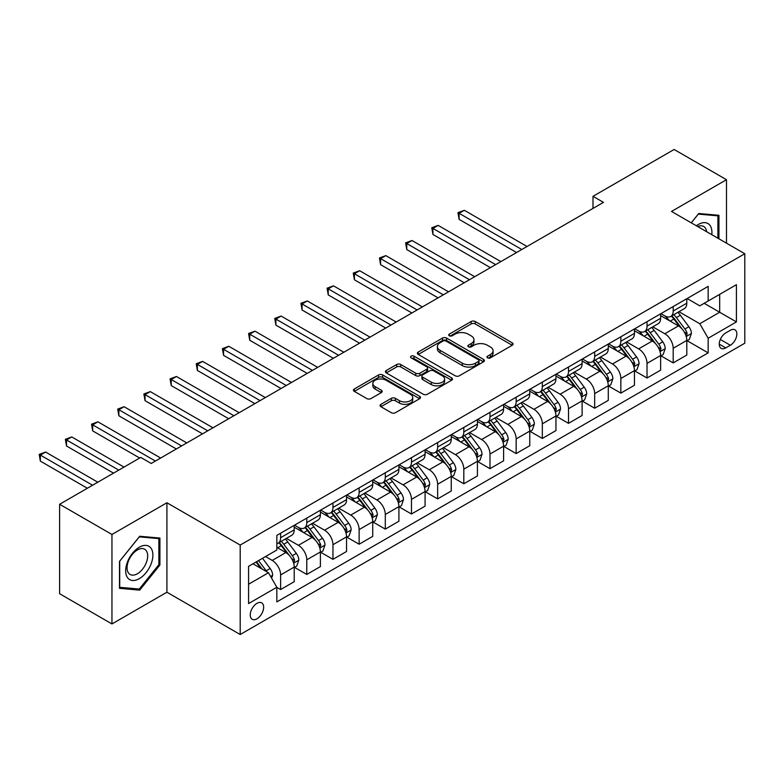 <?xml version="1.0" encoding="UTF-8"?>
<svg xmlns="http://www.w3.org/2000/svg" width="784" height="784" viewBox="0 0 784 784"><rect width="100%" height="100%" fill="white"/><g stroke="black" fill="none" stroke-linecap="round" stroke-linejoin="round"><path stroke-width="1.18" d="M487.53 357.857A2.038 1.176 0 0 0 490.412 357.857L512.246 345.244A2.911 1.676 0 0 0 513.099 344.058A2.911 1.676 0 0 0 512.246 342.873L475.251 321.518A2.911 1.676 0 0 0 471.145 321.518L449.31 334.121A2.038 1.176 0 0 0 448.713 334.954A2.038 1.176 0 0 0 449.31 335.787A2.038 1.176 0 0 0 452.182 335.787L455.014 334.151A9.3 5.37 0 0 1 468.166 334.151L471.243 335.934A9.3 5.37 0 0 1 473.967 339.727A9.3 5.37 0 0 1 471.243 343.529L468.42 345.156A2.038 1.176 0 0 0 467.823 345.989A2.038 1.176 0 0 0 468.42 346.822A2.038 1.176 0 0 0 471.302 346.822L474.124 345.185A9.3 5.37 0 0 1 487.276 345.185L490.363 346.969A9.3 5.37 0 0 1 493.087 350.762A9.3 5.37 0 0 1 490.363 354.564L487.53 356.191A2.038 1.176 0 0 0 486.942 357.024A2.038 1.176 0 0 0 487.53 357.857L487.53 356.191M256.956 618.811A9.477 5.468 120 0 0 263.14 610.462A9.477 5.468 120 0 0 261.689 602.867A9.477 5.468 120 0 0 256.956 603.337A9.477 5.468 120 0 0 250.762 611.687A9.477 5.468 120 0 0 252.213 619.272A9.477 5.468 120 0 0 256.956 618.811M380.926 404.338A2.911 1.676 0 0 0 380.073 405.524A2.911 1.676 0 0 0 380.926 406.71L391.304 412.707A2.911 1.676 0 0 0 395.41 412.707L419.665 398.703A2.911 1.676 0 0 0 420.518 397.517A2.911 1.676 0 0 0 419.665 396.332L382.67 374.968A2.911 1.676 0 0 0 378.554 374.968L354.309 388.972A2.911 1.676 0 0 0 353.457 390.158A2.911 1.676 0 0 0 354.309 391.343L366.843 398.586A2.911 1.676 0 0 0 370.959 398.586L381.338 392.588A2.911 1.676 0 0 0 382.18 391.402A2.911 1.676 0 0 0 381.338 390.216L375.115 386.63A7.771 4.488 0 0 1 372.841 383.454A7.771 4.488 0 0 1 377.643 379.309A7.771 4.488 0 0 1 386.11 380.279L410.463 394.342A7.771 4.488 0 0 1 412.747 397.517A7.771 4.488 0 0 1 407.945 401.663A7.771 4.488 0 0 1 399.468 400.693L395.41 398.35A2.911 1.676 0 0 0 391.304 398.35L380.926 404.338L380.926 406.71M166.923 502.76L111.955 534.492L59.613 504.269L59.613 593.723L111.955 623.946L166.923 592.214L240.198 634.521L240.198 545.066L166.923 502.76L166.923 592.214M726.484 243.167L726.484 179.703L671.516 211.435L744.8 253.742L240.198 545.066M726.484 179.703L674.132 149.479L592.998 196.323L592.998 208.407M59.613 504.269L140.748 457.425L151.214 463.471L603.474 202.36L592.998 196.323M455.22 375.801A2.911 1.676 0 0 0 459.326 375.801L483.581 361.796A2.911 1.676 0 0 0 484.434 360.611A2.911 1.676 0 0 0 483.581 359.425L446.586 338.071A2.911 1.676 0 0 0 442.48 338.071L418.225 352.075A2.911 1.676 0 0 0 417.372 353.261A2.911 1.676 0 0 0 418.225 354.446L455.22 375.801M411.943 358.298A2.038 1.176 0 0 1 414.011 358.582L414.011 356.161L451.623 377.878A2.911 1.676 0 0 1 452.476 379.064A2.911 1.676 0 0 1 451.623 380.25L427.368 394.254A2.911 1.676 0 0 1 423.262 394.254L386.267 372.89L386.267 370.518A2.911 1.676 0 0 0 385.414 371.704A2.911 1.676 0 0 0 386.267 372.89M386.267 370.518L396.645 364.531A2.911 1.676 0 0 1 400.751 364.531L415.755 373.194A2.911 1.676 0 0 0 419.871 373.194L426.751 369.215A2.911 1.676 0 0 0 427.603 368.029A2.911 1.676 0 0 0 426.751 366.843L411.13 357.827A2.038 1.176 0 0 1 410.542 356.994A2.038 1.176 0 0 1 411.796 355.907A2.038 1.176 0 0 1 414.011 356.161M730.355 330.26L725.749 332.916A9.183 5.302 120 0 0 719.751 341.011A9.183 5.302 120 0 0 721.153 348.361A9.183 5.302 120 0 0 725.749 347.91L730.355 345.254A9.183 5.302 120 0 0 736.352 337.159A9.183 5.302 120 0 0 734.941 329.809A9.183 5.302 120 0 0 730.355 330.26M240.198 634.521L744.8 343.196L744.8 253.742M687.117 298.528L699.789 305.838L708.158 301.007L708.158 286.376L276.84 535.394L276.84 550.025L248.577 566.342L248.577 603.572L276.84 587.255L276.84 601.887L708.158 352.869L708.158 338.237L699.789 323.733L678.964 311.709M708.158 301.007L736.421 284.69L736.421 321.92L708.158 338.237M111.955 534.492L111.955 623.946M704.179 303.3L719.673 312.248L719.673 294.353L736.421 284.69M699.789 323.733L719.673 312.248L736.421 321.92M248.577 584.237L268.471 572.751L252.977 563.804M276.84 587.373L280.613 589.548L280.613 574.927A11.848 6.84 -120 0 0 272.234 560.423L265.541 556.552M280.613 589.548L294.225 581.699L294.225 567.067A11.848 6.84 -120 0 0 285.846 552.563L276.84 547.369M294.539 567.371L306.779 574.447L306.779 559.815A11.848 6.84 -120 0 0 298.41 545.311L286.385 538.363M306.779 574.447L320.391 566.587L320.391 551.956A11.848 6.84 -120 0 0 312.022 537.452L294.225 527.181M320.705 552.259L332.955 559.335L332.955 544.704A11.848 6.84 -120 0 0 324.576 530.2L312.551 523.261M332.955 559.335L346.567 551.475L346.567 536.844A11.848 6.84 -120 0 0 338.188 522.34L320.391 512.07M346.881 537.148L359.131 544.223L359.131 529.592A11.848 6.84 -120 0 0 350.752 515.088L338.727 508.15M359.131 544.223L372.733 536.364L372.733 521.742A11.848 6.84 -120 0 0 364.364 507.228L346.567 496.958M373.047 522.036L385.297 529.112L385.297 514.48A11.848 6.84 -120 0 0 376.928 499.976L364.903 493.038M385.297 529.112L398.909 521.252L398.909 506.631A11.848 6.84 -120 0 0 390.53 492.117L372.733 481.846M399.223 506.934L411.473 514L411.473 499.379A11.848 6.84 -120 0 0 403.094 484.865L391.069 477.926M411.473 514L425.085 506.141L425.085 491.519A11.848 6.84 -120 0 0 416.706 477.015L398.909 466.735M425.398 491.823L437.648 498.889L437.648 484.267A11.848 6.84 -120 0 0 429.269 469.753L417.245 462.815M437.648 498.889L451.251 491.029L451.251 476.407A11.848 6.84 -120 0 0 442.882 461.903L425.085 451.623M451.564 476.711L463.814 483.777L463.814 469.155A11.848 6.84 -120 0 0 455.445 454.651L443.421 447.703M463.814 483.777L477.427 475.927L477.427 461.296A11.848 6.84 -120 0 0 469.048 446.792L451.251 436.512M477.74 461.6L489.99 468.665L489.99 454.044A11.848 6.84 -120 0 0 481.611 439.54L469.587 432.592M489.99 468.665L503.602 460.816L503.602 446.184A11.848 6.84 -120 0 0 495.223 431.68L477.427 421.4M503.916 446.488L516.156 453.564L516.156 438.932A11.848 6.84 -120 0 0 507.787 424.428L495.762 417.48M516.156 453.564L529.768 445.704L529.768 431.073A11.848 6.84 -120 0 0 521.399 416.569L503.602 406.298M530.082 431.376L542.332 438.452L542.332 423.821A11.848 6.84 -120 0 0 533.953 409.317L521.928 402.378M542.332 438.452L555.944 430.592L555.944 415.961A11.848 6.84 -120 0 0 547.565 401.457L529.768 391.187M556.258 416.265L568.508 423.34L568.508 408.709A11.848 6.84 -120 0 0 560.129 394.205L548.104 387.267M568.508 423.34L582.11 415.481L582.11 400.859A11.848 6.84 -120 0 0 573.741 386.345L555.944 376.075M582.424 401.153L594.674 408.229L594.674 393.597A11.848 6.84 -120 0 0 586.305 379.093L574.28 372.155M594.674 408.229L608.286 400.369L608.286 385.748A11.848 6.84 -120 0 0 599.907 371.234L582.11 360.963M608.6 386.051L620.85 393.117L620.85 378.496A11.848 6.84 -120 0 0 612.471 363.982L600.446 357.043M620.85 393.117L634.462 385.258L634.462 370.636A11.848 6.84 -120 0 0 626.083 356.132L608.286 345.852M634.775 370.94L647.025 378.006L647.025 363.384A11.848 6.84 -120 0 0 638.646 348.88L626.622 341.932M647.025 378.006L660.628 370.156L660.628 355.524A11.848 6.84 -120 0 0 652.259 341.02L634.462 330.74M660.941 355.828L673.191 362.894L673.191 348.272A11.848 6.84 -120 0 0 664.822 333.768L652.798 326.82M673.191 362.894L686.804 355.044L686.804 340.413A11.848 6.84 -120 0 0 678.425 325.909L660.628 315.629M660.941 313.639L664.822 315.874A11.848 6.84 -120 0 0 670.741 316.462A11.848 6.84 -120 0 0 673.191 311.042L673.191 306.564M634.775 328.751L638.646 330.985A11.848 6.84 -120 0 0 644.566 331.573A11.848 6.84 -120 0 0 647.025 326.154L647.025 321.675M608.6 343.862L612.471 346.097A11.848 6.84 -120 0 0 618.4 346.685A11.848 6.84 -120 0 0 620.85 341.256L620.85 336.787M582.424 358.964L586.305 361.208A11.848 6.84 -120 0 0 592.224 361.796A11.848 6.84 -120 0 0 594.674 356.367L594.674 351.898M556.258 374.076L560.129 376.32A11.848 6.84 -120 0 0 566.048 376.898A11.848 6.84 -120 0 0 568.508 371.479L568.508 367.01M530.082 389.187L533.953 391.422A11.848 6.84 -120 0 0 539.882 392.01A11.848 6.84 -120 0 0 542.332 386.59L542.332 382.122M503.916 404.299L507.787 406.533A11.848 6.84 -120 0 0 513.706 407.121A11.848 6.84 -120 0 0 516.156 401.702L516.156 397.223M477.74 419.411L481.611 421.645A11.848 6.84 -120 0 0 487.54 422.233A11.848 6.84 -120 0 0 489.99 416.814L489.99 412.335M451.564 434.522L455.445 436.757A11.848 6.84 -120 0 0 461.364 437.345A11.848 6.84 -120 0 0 463.814 431.925L463.814 427.447M425.398 449.634L429.269 451.868A11.848 6.84 -120 0 0 435.189 452.456A11.848 6.84 -120 0 0 437.648 447.027L437.648 442.558M399.223 464.745L403.094 466.98A11.848 6.84 -120 0 0 409.023 467.568A11.848 6.84 -120 0 0 411.473 462.139L411.473 457.67M373.047 479.847L376.928 482.091A11.848 6.84 -120 0 0 382.847 482.67A11.848 6.84 -120 0 0 385.297 477.25L385.297 472.781M346.881 494.959L350.752 497.193A11.848 6.84 -120 0 0 356.671 497.781A11.848 6.84 -120 0 0 359.131 492.362L359.131 487.893M320.705 510.07L324.576 512.305A11.848 6.84 -120 0 0 330.505 512.893A11.848 6.84 -120 0 0 332.955 507.473L332.955 503.005M294.539 525.182L298.41 527.416A11.848 6.84 -120 0 0 304.329 528.004A11.848 6.84 -120 0 0 306.779 522.585L306.779 518.106M687.117 340.717L708.158 352.869M670.741 316.462L684.354 308.602A11.848 6.84 -120 0 0 686.804 303.183L686.804 298.704M644.566 331.573L658.178 323.714A11.848 6.84 -120 0 0 660.628 318.294L660.628 313.816M618.4 346.685L632.002 338.825A11.848 6.84 -120 0 0 634.462 333.406L634.462 328.927M592.224 361.796L605.836 353.937A11.848 6.84 -120 0 0 608.286 348.508L608.286 344.039M566.048 376.898L579.66 369.048A11.848 6.84 -120 0 0 582.11 363.619L582.11 359.15M539.882 392.01L553.484 384.15A11.848 6.84 -120 0 0 555.944 378.731L555.944 374.262M513.706 407.121L527.318 399.262A11.848 6.84 -120 0 0 529.768 393.842L529.768 389.374M487.54 422.233L501.143 414.373A11.848 6.84 -120 0 0 503.602 408.954L503.602 404.485M461.364 437.345L474.977 429.485A11.848 6.84 -120 0 0 477.427 424.066L477.427 419.587M435.189 452.456L448.801 444.597A11.848 6.84 -120 0 0 451.251 439.177L451.251 434.699M409.023 467.568L422.625 459.708A11.848 6.84 -120 0 0 425.085 454.289L425.085 449.81M382.847 482.67L396.459 474.82A11.848 6.84 -120 0 0 398.909 469.391L398.909 464.922M356.671 497.781L370.283 489.931A11.848 6.84 -120 0 0 372.733 484.502L372.733 480.033M330.505 512.893L344.107 505.033A11.848 6.84 -120 0 0 346.567 499.614L346.567 495.145M304.329 528.004L317.941 520.145A11.848 6.84 -120 0 0 320.391 514.725L320.391 510.257M276.84 543.596A11.848 6.84 -120 0 0 278.163 543.116L291.766 535.256A11.848 6.84 -120 0 0 294.225 529.837L294.225 525.358M278.163 543.116A11.848 6.84 -120 0 0 280.613 537.697L280.613 533.218M268.471 572.751L276.84 587.255M718.938 238.806L718.938 215.306L698.74 213.503L691.243 222.823M119.491 588.333L139.699 590.136L159.907 565.009L159.907 538.069L139.699 536.256L119.491 561.393L119.491 588.333M158.858 564.402L159.907 565.009M137.563 588.911L139.699 590.136M488.344 358.141L490.363 356.985A9.3 5.37 0 0 0 493.087 353.182L493.087 350.762M473.967 339.727L473.967 342.147A9.3 5.37 0 0 1 471.243 345.95L469.234 347.106M512.207 345.274L475.251 323.939A2.911 1.676 0 0 0 471.145 323.939L450.124 336.071M483.542 361.826L446.586 340.491A2.911 1.676 0 0 0 442.48 340.491L418.264 354.466M478.436 361.444A2.038 1.176 0 0 0 479.034 360.611A2.038 1.176 0 0 0 478.436 359.787L445.969 341.04A2.038 1.176 0 0 0 443.087 341.04L440.108 342.755A9.3 5.37 0 0 0 437.384 346.557A9.3 5.37 0 0 0 440.108 350.35L462.305 363.168A9.3 5.37 0 0 0 475.457 363.168L478.436 361.444L478.436 363.864A2.038 1.176 0 0 0 479.034 363.031L479.034 360.611M437.384 346.557L437.384 348.968A9.3 5.37 0 0 0 440.108 352.771L440.108 350.35M478.436 363.864L475.457 365.579A9.3 5.37 0 0 1 462.305 365.579L440.108 352.771M386.306 372.919L396.645 366.951L396.645 364.531M427.603 368.029L427.603 370.45A2.911 1.676 0 0 1 426.751 371.636L419.871 375.605A2.911 1.676 0 0 1 415.755 375.605L400.751 366.951A2.911 1.676 0 0 0 396.645 366.951M414.011 358.582L451.584 380.269M431.327 382.18A7.771 4.488 0 0 0 439.795 383.151A7.771 4.488 0 0 0 444.597 379.005A7.771 4.488 0 0 0 442.323 375.83L433.738 370.881A2.911 1.676 0 0 0 429.632 370.881L422.743 374.85A2.911 1.676 0 0 0 421.89 376.036A2.911 1.676 0 0 0 422.743 377.222L431.327 382.18L431.327 384.601A7.771 4.488 0 0 0 439.795 385.571A7.771 4.488 0 0 0 444.597 381.426L444.597 379.005M421.89 376.036L421.89 378.456A2.911 1.676 0 0 0 422.743 379.642L422.743 377.222M431.327 384.601L422.743 379.642M412.747 397.517L412.747 399.928A7.771 4.488 0 0 1 407.945 404.083A7.771 4.488 0 0 1 399.468 403.103L395.41 400.761A2.911 1.676 0 0 0 391.304 400.761L380.965 406.729M372.841 383.454L372.841 385.875A7.771 4.488 0 0 0 375.115 389.05L375.115 386.63M381.298 392.617L375.115 389.05M419.626 398.723L382.67 377.388A2.911 1.676 0 0 0 378.554 377.388L354.348 391.363M686.804 340.893L689.312 339.443L691.41 333.406A7.85 4.528 -120 0 0 688.901 326.722L680.345 315.295A22.648 13.083 -120 0 0 677.876 312.336M669.369 320.676A22.648 13.083 -120 0 0 664.734 315.825M686.088 336.091L687.176 333.739A7.85 4.528 -120 0 0 684.922 329.015L676.367 317.598A22.648 13.083 -120 0 0 673.897 314.639M671.79 315.854A18.806 10.858 60 0 1 674.877 319.362L682.119 329.025M527.044 246.49L464.344 210.288L459.101 213.307L459.101 219.353L516.578 252.536M671.388 316.089A22.648 13.083 60 0 1 673.858 319.049L679.542 326.644M459.101 219.353L457.954 212.64L521.811 249.508M457.954 212.64L464.344 210.288M660.628 356.005L663.146 354.554L665.234 348.508A7.85 4.528 -120 0 0 662.735 341.834L654.179 330.407A22.648 13.083 -120 0 0 651.71 327.447M643.194 335.787A22.648 13.083 -120 0 0 638.558 330.936M659.912 351.203L661 348.851A7.85 4.528 -120 0 0 658.756 344.127L650.201 332.71A22.648 13.083 -120 0 0 647.731 329.75M645.624 330.966A18.806 10.858 60 0 1 648.701 334.474L655.943 344.137M500.878 261.601L438.168 225.39L432.935 228.418L432.935 234.465L490.402 267.638M645.212 331.201A22.648 13.083 60 0 1 647.682 334.16L653.376 341.746M432.935 234.465L431.778 227.752L495.645 264.62M431.778 227.752L438.168 225.39M634.462 371.116L636.971 369.666L639.068 363.619A7.85 4.528 -120 0 0 636.559 356.945L628.004 345.519A22.648 13.083 -120 0 0 625.534 342.559M617.028 350.899A22.648 13.083 -120 0 0 612.392 346.048M633.746 366.314L634.824 363.952A7.85 4.528 -120 0 0 632.58 359.239L624.025 347.822A22.648 13.083 -120 0 0 621.555 344.862M619.448 346.077A18.806 10.858 60 0 1 622.535 349.586L629.777 359.248M474.702 276.713L411.992 240.502L406.759 243.53L406.759 249.567L464.236 282.75M619.046 346.312A22.648 13.083 60 0 1 621.516 349.272L627.2 356.857M406.759 249.567L405.612 242.864L469.469 279.731M405.612 242.864L411.992 240.502M608.286 386.228L610.795 384.777L612.892 378.731A7.85 4.528 -120 0 0 610.383 372.047L601.828 360.63A22.648 13.083 -120 0 0 599.358 357.671M590.852 366.01A22.648 13.083 -120 0 0 586.216 361.159M607.571 381.426L608.658 379.064A7.85 4.528 -120 0 0 606.414 374.35L597.859 362.923A22.648 13.083 -120 0 0 595.379 359.964M593.272 361.189A18.806 10.858 60 0 1 596.359 364.697L603.602 374.36M448.526 291.815L385.826 255.613L380.593 258.632L380.593 264.678L438.06 297.861M592.871 361.414A22.648 13.083 60 0 1 595.34 364.374L601.034 371.969M380.593 264.678L379.436 257.975L443.293 294.843M379.436 257.975L385.826 255.613M582.11 401.339L584.629 399.889L586.716 393.842A7.85 4.528 -120 0 0 584.217 387.159L575.662 375.742A22.648 13.083 -120 0 0 573.192 372.782M564.676 381.122A22.648 13.083 -120 0 0 560.041 376.261M581.395 396.528L582.483 394.176A7.85 4.528 -120 0 0 580.238 389.462L571.683 378.035A22.648 13.083 -120 0 0 569.213 375.075M567.106 376.291A18.806 10.858 60 0 1 570.193 379.809L577.426 389.472M422.36 306.926L359.65 270.725L354.417 273.743L354.417 279.79L411.894 312.973M566.695 376.526A22.648 13.083 60 0 1 569.174 379.485L574.858 387.08M354.417 279.79L353.261 273.087L417.127 309.954M353.261 273.087L359.65 270.725M711.784 234.681A19.247 11.113 120 0 0 710.108 225.537A19.247 11.113 120 0 0 696.368 225.772M706.629 231.701A14.573 8.408 120 0 0 705.335 227.997A14.573 8.408 120 0 0 703.699 226.478A14.573 8.408 120 0 0 697.701 226.547M691.292 222.842L698.319 214.101L717.899 215.845L717.899 238.209M716.596 215.1L717.899 215.845M139.278 547.242A19.247 11.113 120 0 0 125.675 570.811A19.247 11.113 120 0 0 139.278 578.67A19.247 11.113 120 0 0 152.89 555.101A19.247 11.113 120 0 0 139.278 547.242M137.376 549.956A14.573 8.408 120 0 0 127.851 562.804A14.573 8.408 120 0 0 130.085 574.476A14.573 8.408 120 0 0 137.376 573.751A14.573 8.408 120 0 0 146.892 560.913A14.573 8.408 120 0 0 144.658 549.241A14.573 8.408 120 0 0 137.376 549.956M158.858 564.705L139.278 589.058L119.707 587.314L119.707 561.207L139.278 536.854L158.858 538.608L158.858 564.705M157.564 537.853L158.858 538.608M555.944 416.451L558.453 415.001L560.55 408.954A7.85 4.528 -120 0 0 558.041 402.27L549.486 390.853A22.648 13.083 -120 0 0 547.016 387.894M538.51 396.234A22.648 13.083 -120 0 0 533.875 391.373M555.229 411.639L556.307 409.287A7.85 4.528 -120 0 0 554.063 404.573L545.507 393.147A22.648 13.083 -120 0 0 543.038 390.187M540.931 391.402A18.806 10.858 60 0 1 544.018 394.911L551.26 404.583M396.185 322.038L333.474 285.837L328.241 288.855L328.241 294.902L385.718 328.084M540.529 391.637A22.648 13.083 60 0 1 542.998 394.597L548.682 402.192M328.241 294.902L327.095 288.189L390.951 325.066M327.095 288.189L333.474 285.837M529.768 431.563L532.287 430.112L534.374 424.066A7.85 4.528 -120 0 0 531.875 417.382L523.32 405.965A22.648 13.083 -120 0 0 520.841 403.005M512.334 411.335A22.648 13.083 -120 0 0 507.699 406.484M529.053 426.751L530.141 424.399A7.85 4.528 -120 0 0 527.897 419.675L519.341 408.258A22.648 13.083 -120 0 0 516.862 405.299M514.755 406.514A18.806 10.858 60 0 1 517.842 410.022L525.084 419.685M370.019 337.149L307.308 300.948L302.075 303.967L302.075 310.013L359.542 343.196M514.353 406.749A22.648 13.083 60 0 1 516.823 409.709L522.516 417.304M302.075 310.013L300.919 303.3L364.776 340.168M300.919 303.3L307.308 300.948M503.602 446.674L506.111 445.224L508.199 439.177A7.85 4.528 -120 0 0 505.7 432.494L497.144 421.077A22.648 13.083 -120 0 0 494.675 418.117M486.168 426.447A22.648 13.083 -120 0 0 481.523 421.596M502.887 441.862L503.965 439.51A7.85 4.528 -120 0 0 501.721 434.787L493.165 423.37A22.648 13.083 -120 0 0 490.696 420.41M488.589 421.625A18.806 10.858 60 0 1 491.676 425.134L498.908 434.797M343.843 352.261L281.133 316.06L275.899 319.078L275.899 325.125L333.376 358.308M488.177 421.861A22.648 13.083 60 0 1 490.657 424.82L496.341 432.415M275.899 325.125L274.753 318.412L338.61 355.279M274.753 318.412L281.133 316.06M477.427 461.776L479.935 460.326L482.033 454.289A7.85 4.528 -120 0 0 479.524 447.605L470.968 436.178A22.648 13.083 -120 0 0 468.499 433.219M459.992 441.559A22.648 13.083 -120 0 0 455.357 436.708M476.711 456.974L477.799 454.622A7.85 4.528 -120 0 0 475.545 449.898L466.99 438.481A22.648 13.083 -120 0 0 464.52 435.522M462.413 436.737A18.806 10.858 60 0 1 465.5 440.245L472.742 449.908M317.667 367.373L254.967 331.162L249.724 334.19L249.724 340.236L307.201 373.409M462.011 436.972A22.648 13.083 60 0 1 464.481 439.932L470.165 447.527M249.724 340.236L248.577 333.523L312.434 370.391M248.577 333.523L254.967 331.162M451.251 476.888L453.769 475.437L455.857 469.391A7.85 4.528 -120 0 0 453.358 462.717L444.802 451.29A22.648 13.083 -120 0 0 442.333 448.33M433.817 456.67A22.648 13.083 -120 0 0 429.181 451.819M450.535 472.086L451.623 469.734A7.85 4.528 -120 0 0 449.379 465.01L440.824 453.593A22.648 13.083 -120 0 0 438.354 450.633M436.247 451.849A18.806 10.858 60 0 1 439.324 455.357L446.566 465.02M291.501 382.484L228.791 346.273L223.558 349.301L223.558 355.338L281.025 388.521M435.835 452.084A22.648 13.083 60 0 1 438.305 455.043L443.999 462.629M223.558 355.338L222.401 348.635L286.268 385.503M222.401 348.635L228.791 346.273M425.085 491.999L427.594 490.549L429.691 484.502A7.85 4.528 -120 0 0 427.182 477.819L418.627 466.402A22.648 13.083 -120 0 0 416.157 463.442M407.651 471.782A22.648 13.083 -120 0 0 403.015 466.931M424.369 487.197L425.447 484.835A7.85 4.528 -120 0 0 423.203 480.122L414.648 468.705A22.648 13.083 -120 0 0 412.178 465.735M410.071 466.96A18.806 10.858 60 0 1 413.158 470.469L420.4 480.131M265.325 397.586L202.615 361.385L197.382 364.413L197.382 370.45L254.859 403.633M409.669 467.195A22.648 13.083 60 0 1 412.139 470.155L417.823 477.74M197.382 370.45L196.235 363.747L260.092 400.614M196.235 363.747L202.615 361.385M398.909 507.111L401.418 505.66L403.515 499.614A7.85 4.528 -120 0 0 401.006 492.93L392.461 481.513A22.648 13.083 -120 0 0 389.981 478.554M381.475 486.893A22.648 13.083 -120 0 0 376.839 482.042M398.194 502.309L399.281 499.947A7.85 4.528 -120 0 0 397.037 495.233L388.482 483.806A22.648 13.083 -120 0 0 386.002 480.847M383.895 482.072A18.806 10.858 60 0 1 386.982 485.58L394.225 495.243M239.149 412.698L176.449 376.496L171.216 379.515L171.216 385.561L228.683 418.744M383.494 482.297A22.648 13.083 60 0 1 385.963 485.257L391.657 492.852M171.216 385.561L170.059 378.858L233.916 415.726M170.059 378.858L176.449 376.496M372.733 522.222L375.252 520.772L377.339 514.725A7.85 4.528 -120 0 0 374.84 508.042L366.285 496.625A22.648 13.083 -120 0 0 363.815 493.665M355.299 502.005A22.648 13.083 -120 0 0 350.664 497.144M372.018 517.411L373.106 515.059A7.85 4.528 -120 0 0 370.861 510.345L362.306 498.918A22.648 13.083 -120 0 0 359.836 495.958M357.729 497.174A18.806 10.858 60 0 1 360.816 500.682L368.049 510.355M212.983 427.809L150.273 391.608L145.04 394.626L145.04 400.673L202.517 433.856M357.318 497.409A22.648 13.083 60 0 1 359.797 500.368L365.481 507.963M145.04 400.673L143.884 393.96L207.75 430.837M143.884 393.96L150.273 391.608M346.567 537.334L349.076 535.884L351.173 529.837A7.85 4.528 -120 0 0 348.664 523.153L340.109 511.736A22.648 13.083 -120 0 0 337.639 508.777M329.133 517.117A22.648 13.083 -120 0 0 324.498 512.256M345.852 532.522L346.93 530.17A7.85 4.528 -120 0 0 344.686 525.447L336.13 514.03A22.648 13.083 -120 0 0 333.661 511.07M331.554 512.285A18.806 10.858 60 0 1 334.641 515.794L341.883 525.466M186.808 442.921L124.107 406.72L118.864 409.738L118.864 415.785L176.341 448.967M331.152 512.52A22.648 13.083 60 0 1 333.621 515.48L339.305 523.075M118.864 415.785L117.718 409.072L181.574 445.939M117.718 409.072L124.107 406.72M320.391 552.446L322.91 550.995L324.997 544.949A7.85 4.528 -120 0 0 322.498 538.265L313.943 526.848A22.648 13.083 -120 0 0 311.464 523.888M302.957 532.218A22.648 13.083 -120 0 0 298.322 527.367M319.676 547.634L320.764 545.282A7.85 4.528 -120 0 0 318.52 540.558L309.964 529.141A22.648 13.083 -120 0 0 307.485 526.182M305.378 527.397A18.806 10.858 60 0 1 308.465 530.905L315.707 540.568M160.642 458.032L97.931 421.831L92.698 424.85L92.698 430.896L139.699 458.032M304.976 527.632A22.648 13.083 60 0 1 307.446 530.592L313.139 538.187M92.698 430.896L91.542 424.183L155.399 461.051M91.542 424.183L97.931 421.831M294.225 567.547L296.734 566.097L298.822 560.06A7.85 4.528 -120 0 0 296.323 553.377L287.767 541.96A22.648 13.083 -120 0 0 285.298 538.99M293.51 562.745L294.588 560.393A7.85 4.528 -120 0 0 292.344 555.67L283.788 544.253A22.648 13.083 -120 0 0 281.319 541.293M279.212 542.508A18.806 10.858 60 0 1 282.299 546.017L289.531 555.68M123.999 467.097L71.756 436.943L66.522 439.961L66.522 446.008L113.523 473.144M278.8 542.744A22.648 13.083 60 0 1 281.28 545.703L286.964 553.298M66.522 446.008L65.376 439.295L118.766 470.116M65.376 439.295L71.756 436.943M271.607 578.19L272.656 575.172A7.85 4.528 -120 0 0 270.147 568.488L262.513 558.296M97.824 482.209L45.59 452.045L40.356 455.073L40.356 461.119L87.357 488.256M266.883 571.84A7.85 4.528 -120 0 0 266.168 570.781L258.534 560.589M256.574 561.726L262.062 569.047M256.025 562.04L260.68 568.253M40.356 461.119L39.2 454.406L92.59 485.227M39.2 454.406L45.59 452.045M272.234 560.423L285.846 552.563M298.41 545.311L312.022 537.452M324.576 530.2L338.188 522.34M350.752 515.088L364.364 507.228M376.928 499.976L390.53 492.117M403.094 484.865L416.706 477.015M429.269 469.753L442.882 461.903M455.445 454.651L469.048 446.792M481.611 439.54L495.223 431.68M507.787 424.428L521.399 416.569M533.953 409.317L547.565 401.457M560.129 394.205L573.741 386.345M586.305 379.093L599.907 371.234M612.471 363.982L626.083 356.132M638.646 348.88L652.259 341.02M664.822 333.768L678.425 325.909M673.191 311.042L686.804 303.183M673.191 348.272L686.804 340.413M647.025 363.384L660.628 355.524M647.025 326.154L660.628 318.294M620.85 378.496L634.462 370.636M620.85 341.256L634.462 333.406M594.674 393.597L608.286 385.748M594.674 356.367L608.286 348.508M568.508 408.709L582.11 400.859M568.508 371.479L582.11 363.619M542.332 423.821L555.944 415.961M542.332 386.59L555.944 378.731M516.156 438.932L529.768 431.073M516.156 401.702L529.768 393.842M489.99 454.044L503.602 446.184M489.99 416.814L503.602 408.954M463.814 469.155L477.427 461.296M463.814 431.925L477.427 424.066M437.648 484.267L451.251 476.407M437.648 447.027L451.251 439.177M411.473 499.379L425.085 491.519M411.473 462.139L425.085 454.289M385.297 514.48L398.909 506.631M385.297 477.25L398.909 469.391M359.131 529.592L372.733 521.742M359.131 492.362L372.733 484.502M332.955 544.704L346.567 536.844M332.955 507.473L346.567 499.614M306.779 559.815L320.391 551.956M306.779 522.585L320.391 514.725M280.613 574.927L294.225 567.067M280.613 537.697L294.225 529.837M720.31 339.452L730.355 345.254M719.251 344.156L725.749 347.91M490.363 356.985L490.363 354.564M468.42 346.822L468.42 345.156M471.243 345.95L471.243 343.529M449.31 335.787L449.31 334.121M471.145 323.939L471.145 321.518M475.251 323.939L475.251 321.518M512.246 345.244L512.246 342.873M418.225 354.446L418.225 352.075M442.48 340.491L442.48 338.071M446.586 340.491L446.586 338.071M483.581 361.796L483.581 359.425M462.305 365.579L462.305 363.168M475.457 365.579L475.457 363.168M400.751 366.951L400.751 364.531M415.755 375.605L415.755 373.194M419.871 375.605L419.871 373.194M426.751 371.636L426.751 369.215M451.623 380.25L451.623 377.878M391.304 400.761L391.304 398.35M395.41 400.761L395.41 398.35M399.468 403.103L399.468 400.693M381.338 392.588L381.338 390.216M354.309 391.343L354.309 388.972M378.554 377.388L378.554 374.968M382.67 377.388L382.67 374.968M419.665 398.703L419.665 396.332M686.216 336.522L691.361 333.553M676.367 317.598L680.345 315.295M670.202 321.156L673.858 319.049M684.922 329.015L688.901 326.722M684.305 332.083L687.176 333.739M660.04 351.634L665.185 348.664M650.201 332.71L654.179 330.407M644.027 336.267L647.682 334.16M658.756 344.127L662.735 341.834M658.129 347.194L661 348.851M633.874 366.745L639.009 363.776M624.025 347.822L628.004 345.519M617.861 351.379L621.516 349.272M632.58 359.239L636.559 356.945M631.963 362.306L634.824 363.952M607.698 381.857L612.843 378.888M597.859 362.923L601.828 360.63M591.685 366.491L595.34 364.374M606.414 374.35L610.383 372.047M605.787 377.408L608.658 379.064M581.532 396.959L586.667 393.999M571.683 378.035L575.662 375.742M565.509 381.602L569.174 379.485M580.238 389.462L584.217 387.159M579.611 392.519L582.483 394.176M555.356 412.07L560.491 409.101M545.507 393.147L549.486 390.853M539.343 396.714L542.998 394.597M554.063 404.573L558.041 402.27M553.445 407.631L556.307 409.287M529.18 427.182L534.325 424.213M519.341 408.258L523.32 405.965M513.167 411.816L516.823 409.709M527.897 419.675L531.875 417.382M527.269 422.743L530.141 424.399M503.014 442.294L508.15 439.324M493.165 423.37L497.144 421.077M487.001 426.927L490.657 424.82M501.721 434.787L505.7 432.494M501.103 437.854L503.965 439.51M476.839 457.405L481.984 454.436M466.99 438.481L470.968 436.178M460.825 442.039L464.481 439.932M475.545 449.898L479.524 447.605M474.928 452.966L477.799 454.622M450.663 472.517L455.808 469.547M440.824 453.593L444.802 451.29M434.65 457.15L438.305 455.043M449.379 465.01L453.358 462.717M448.752 468.077L451.623 469.734M424.497 487.628L429.632 484.659M414.648 468.705L418.627 466.402M408.484 472.262L412.139 470.155M423.203 480.122L427.182 477.819M422.586 483.189L425.447 484.835M398.321 502.73L403.466 499.771M388.482 483.806L392.461 481.513M382.308 487.374L385.963 485.257M397.037 495.233L401.006 492.93M396.41 498.291L399.281 499.947M372.155 517.842L377.29 514.882M362.306 498.918L366.285 496.625M356.132 502.485L359.797 500.368M370.861 510.345L374.84 508.042M370.234 513.402L373.106 515.059M345.979 532.953L351.114 529.984M336.13 514.03L340.109 511.736M329.966 517.597L333.621 515.48M344.686 525.447L348.664 523.153M344.068 528.514L346.93 530.17M319.803 548.065L324.948 545.096M309.964 529.141L313.943 526.848M303.79 532.699L307.446 530.592M318.52 540.558L322.498 538.265M317.892 543.626L320.764 545.282M293.637 563.177L298.773 560.207M283.788 544.253L287.767 541.96M277.624 547.81L281.28 545.703M292.344 555.67L296.323 553.377M291.726 558.737L294.588 560.393M270.617 576.465L272.607 575.319M266.168 570.781L270.147 568.488"/></g></svg>
